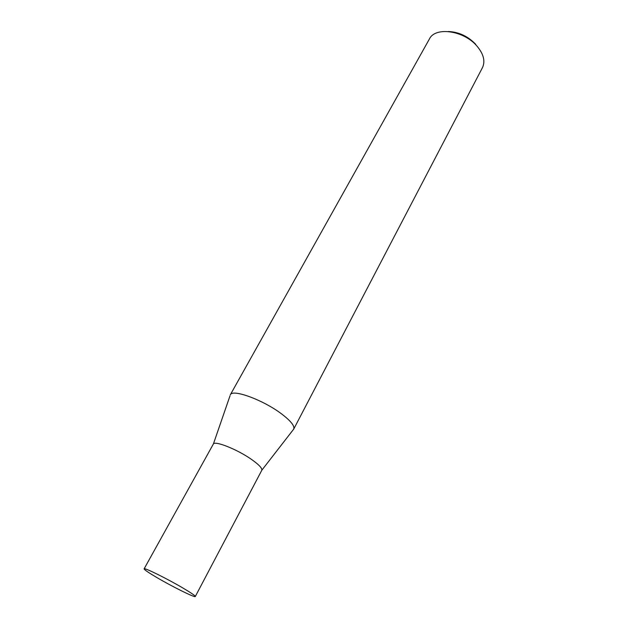 <?xml version="1.0" encoding="UTF-8"?>
<svg xmlns="http://www.w3.org/2000/svg" width="628" height="628" viewBox="0 0 628 628"><rect width="100%" height="100%" fill="white"/><g stroke="black" fill="none" stroke-linecap="round" stroke-linejoin="round"><path stroke-width="0.94" d="M195.3 596.514L261.758 470.356C262.433 468.417 259.144 464.861 251.891 459.68C237.612 449.499 214.36 440.244 213.292 444.145L144.118 568.842C144.197 569.69 148.396 572.571 156.725 577.47C172.26 586.638 195.222 598.005 195.3 596.514C195.332 595.76 191.328 592.997 183.282 588.232C167.441 578.835 143.859 567.202 144.118 568.842M261.821 470.215L293.7 429.128C294.885 426.051 290.858 420.98 281.603 413.93C263.234 399.926 232.258 388.638 230.295 394.847L429.442 38.936C435.22 26.447 463.911 30.434 477.005 46.142C483.623 54.071 485.444 61.23 482.477 67.604L293.7 429.128M448.408 31.518C458.903 32.004 468.009 36.275 475.726 44.337M213.379 444.02L230.021 395.773"/></g></svg>
